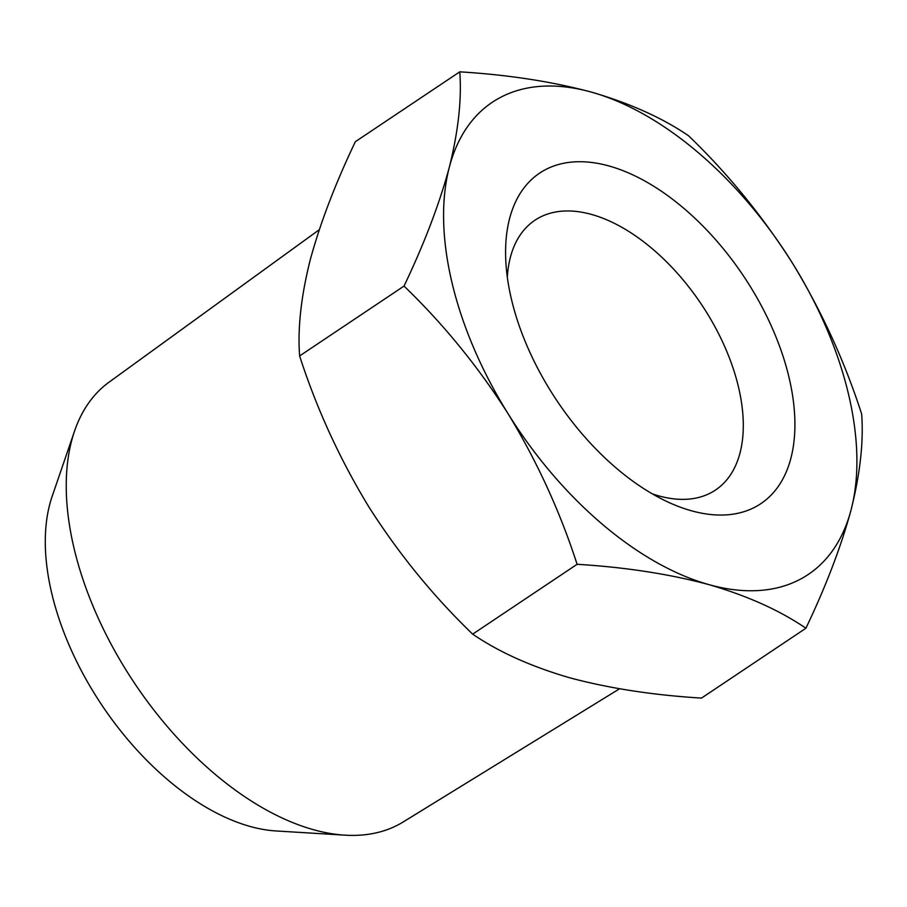 <?xml version="1.0" encoding="UTF-8"?>
<svg xmlns="http://www.w3.org/2000/svg" width="907" height="907" viewBox="0 0 907 907"><rect width="100%" height="100%" fill="white"/><g stroke="black" fill="none" stroke-linecap="round" stroke-linejoin="round"><path stroke-width="1.36" d="M507.319 277.179A162.33 91.607 -123.8 0 1 534.915 220.242A162.33 91.607 -123.8 0 1 701.326 304.219A162.33 91.607 -123.8 0 1 715.453 490.075A162.33 91.607 -123.8 0 1 658.697 495.857A162.33 91.607 -123.8 0 1 652.292 493.862M691.304 510.743A198.86 112.219 56.2 0 0 791.754 390.577A198.86 112.219 56.2 0 0 631.408 174.223A198.86 112.219 56.2 0 0 505.777 260.422A198.86 112.219 56.2 0 0 667.189 501.673A198.86 112.219 56.2 0 0 691.304 510.743M449.305 167.307A284.084 160.324 56.2 0 0 507.965 413.535A284.084 160.324 56.2 0 0 708.9 584.618A284.084 160.324 56.2 0 0 851.185 509.473A284.084 160.324 56.2 0 0 792.525 263.245A284.084 160.324 56.2 0 0 591.579 92.163A284.084 160.324 56.2 0 0 449.305 167.307C458.33 131.13 461.822 99.305 459.77 71.834C508.203 74.805 552.148 81.585 591.579 92.163C630.093 103.375 662.427 117.91 688.583 135.789C727.936 173.679 762.583 216.172 792.525 263.245C821.538 310.942 844.587 361.19 861.65 413.989C863.702 441.46 860.221 473.284 851.185 509.473C841.22 546.275 826.13 585.865 805.904 628.245C779.748 610.366 747.413 595.82 708.9 584.618C669.468 574.029 625.524 567.26 577.09 564.29C560.016 511.491 536.978 461.232 507.965 413.535C478.012 366.462 443.364 323.98 404.023 286.079C424.249 243.711 439.339 204.12 449.305 167.307M404.023 286.079L299.616 355.941C316.679 408.74 339.717 458.987 368.73 506.684C398.683 553.769 433.331 596.25 472.683 634.14L577.09 564.29M472.683 634.14C498.827 652.02 531.162 666.566 569.675 677.767C609.119 688.345 653.051 695.125 701.496 698.095L805.904 628.245M459.77 71.834L355.363 141.685C335.125 184.064 320.035 223.655 310.081 260.456C301.045 296.646 297.553 328.47 299.616 355.941M619.56 688.776L403.184 821.969A264.595 149.326 -123.8 0 1 344.943 835.166L276.113 830.959A219.143 123.669 -123.8 0 1 249.969 826.413A219.143 123.669 -123.8 0 1 91.584 688.912A219.143 123.669 -123.8 0 1 52.187 496.254L74.567 431.04A264.595 149.326 -123.8 0 1 108.987 382.232L319.264 229.72M344.943 835.166A264.595 149.326 -123.8 0 1 313.368 829.667A264.595 149.326 -123.8 0 1 122.139 663.652A264.595 149.326 -123.8 0 1 74.567 431.04"/></g></svg>
